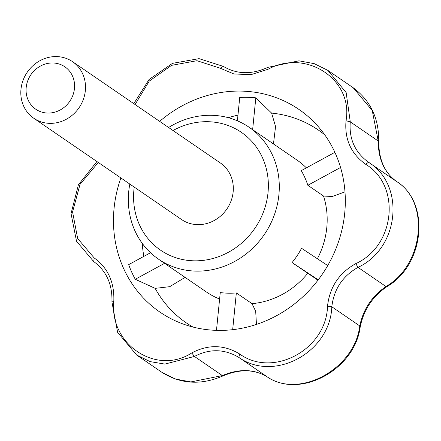 <?xml version="1.0" encoding="UTF-8"?>
<svg xmlns="http://www.w3.org/2000/svg" width="441" height="441" viewBox="0 0 441 441"><rect width="100%" height="100%" fill="white"/><g stroke="black" fill="none" stroke-linecap="round" stroke-linejoin="round"><path stroke-width="0.66" d="M173.015 130.53A71.442 65.417 124.4 0 1 267.483 174.432A71.442 65.417 124.4 0 1 194.029 260.818A71.442 65.417 124.4 0 1 134.246 187.105M72.55 61.679L220.357 162.972A34.293 31.399 124.4 0 1 231.101 200.831A34.293 31.399 124.4 0 1 197.64 224.645A34.293 31.399 124.4 0 1 181.587 219.546L33.775 118.254A34.293 31.399 124.4 0 1 23.031 80.394A34.293 31.399 124.4 0 1 56.498 56.58A34.293 31.399 124.4 0 1 72.55 61.679A34.293 31.399 124.4 0 1 79.066 107.714A34.293 31.399 124.4 0 1 33.775 118.254M268.062 69.254L267.792 67.379L298.943 60.825L314.24 63.653L327.867 70.384L346.146 92.571L350.275 121.854L346.031 120.746C353.45 79.623 306.153 48.378 268.062 69.254L251.056 74.634L233.945 73.978L220.186 68.206L223.372 66.409C236.977 74.419 251.783 74.744 267.792 67.379M273.464 143.942L275.564 126.523L271.606 113.105L255.813 97.825A121.132 110.912 -55.6 0 0 239.722 97.472L237.396 120.812M159.653 121.374A122.879 112.516 124.4 0 1 233.146 91.221A122.879 112.516 124.4 0 1 315.965 124.086A122.879 112.516 124.4 0 1 332.586 256.353A122.879 112.516 124.4 0 1 217.452 330.381A122.879 112.516 124.4 0 1 179.823 322.746A122.879 112.516 124.4 0 1 120.884 177.949M185.093 277.378L169.719 286.678L155.16 288.364L135.266 279.269A121.132 110.912 124.4 0 1 128.662 264.639L150.53 252.732M317.972 280.184L292.069 262.571L318.231 279.842M307.746 273.31A80.014 73.267 124.4 0 1 252.015 303.656L255.692 311.307L256.458 324.416M168.594 127.499A80.014 73.267 124.4 0 1 249.044 127.206A80.014 73.267 124.4 0 1 274.115 215.544A80.014 73.267 124.4 0 1 196.036 271.11A80.014 73.267 124.4 0 1 158.578 259.209A80.014 73.267 124.4 0 1 129.825 184.073M252.015 303.656L236.343 292.918A80.014 73.267 124.4 0 1 228.251 293.188A80.014 73.267 124.4 0 1 220.252 292.565L216.481 330.353M327.735 265.576L301.556 248.289A80.014 73.267 124.4 0 1 292.069 262.571M344.983 191.863L332.244 196.504L323.518 196.03L307.846 185.292A80.014 73.267 -55.6 0 0 301.247 170.656L334.879 152.338M360.181 327.073C354.834 369.58 299.808 399.7 266.838 376.603A8.572 4.559 -57.6 0 1 266.783 376.564C298.761 399.474 354.757 369.062 359.762 325.932A8.572 2.855 -170.3 0 1 360.181 327.073C363.61 309.902 372.601 296.369 387.159 286.474A8.572 2.762 -122.6 0 1 385.952 286.507C423.807 265.074 430.19 201.813 396.442 181.4C384.309 172.453 378.235 158.986 378.218 141.004L372.226 110.465L353.158 87.715L327.867 70.384M232.672 329.675L236.343 292.918M135.266 279.269L164.565 263.316M340.557 167.475L307.846 185.292M255.813 97.825L252.638 129.665M133.799 103.657L149.058 79.496L172.481 63.355L199.062 58.647L223.372 66.409M266.838 376.603C254.099 369.095 239.408 368.897 222.766 376.002A8.572 0.551 -114.8 0 1 222.363 375.594C238.912 368.621 253.718 368.946 266.783 376.564L238.84 357.414C224.425 348.853 209.618 348.528 194.42 356.444L191.769 352.932C208.185 344.261 224.144 344.608 239.639 353.985C273.177 378.389 326.5 349.366 327.525 306.126C329.664 287.146 339.074 272.985 355.755 263.635C395.241 245.913 401.271 185.639 365.672 164.284C350.981 153.705 344.432 139.191 346.031 120.746M222.766 376.002C201.019 385.368 180.727 384.144 161.897 372.325L175.524 379.056L190.876 381.923L222.363 375.594L194.42 356.444L164.868 364.09L150.078 361.609L136.611 354.999L117.604 332.293L111.931 301.969C112.499 284.39 106.424 270.923 93.707 261.574L76.525 241.233L71.051 213.587L78.404 184.796L96.937 161.538M368.467 162.227L368.5 162.249C354.977 152.349 348.903 138.882 350.275 121.854L378.218 141.004A8.572 0.645 1.9 0 1 378.731 141.241C378.968 118.375 370.446 100.531 353.158 87.715M387.159 286.474C424.341 264.947 430.73 202.656 396.487 181.433L368.5 162.249C405.648 184.988 399.348 248.244 358.009 267.356C342.629 276.099 333.898 289.241 331.819 306.782C330.265 352.216 274.313 382.7 238.84 357.414L239.639 353.985M327.525 306.126L331.819 306.782L359.762 325.932C363.202 309.35 371.934 296.209 385.952 286.507L358.009 267.356L355.755 263.635M365.672 164.284L368.5 162.249L396.487 181.433M98.277 162.453L80.036 184.355L72.572 211.912L77.66 238.509L94.154 257.908C108.028 267.924 114.572 282.438 113.8 301.446C109.324 344.581 156.616 375.831 191.769 352.932M113.8 301.446L111.931 301.969M94.154 257.908L93.74 261.596M220.186 68.206L196.973 60.709L171.549 65.351L149.24 81.111L135.062 104.523M52.821 62.975A25.721 23.549 124.4 0 1 69.97 100.995A25.721 23.549 124.4 0 1 28.169 100.079A25.721 23.549 124.4 0 1 52.821 62.975M249.044 127.206L296.931 160.022A80.014 73.267 124.4 0 1 306.379 167.861M271.606 113.105A116.854 106.998 124.4 0 1 324.73 134.814M228.361 117.692A116.854 106.998 124.4 0 1 237.958 115.14M143.86 256.359A116.854 106.998 124.4 0 1 142.245 243.349M192.987 327.051A116.854 106.998 124.4 0 1 155.16 288.364M323.518 196.03A80.014 73.267 124.4 0 1 317.382 258.74M219.607 299.031A80.014 73.267 124.4 0 1 206.471 292.03L158.578 259.209M378.731 141.241C378.731 159.444 384.629 172.822 396.415 181.378M136.611 354.999L161.897 372.325"/></g></svg>

